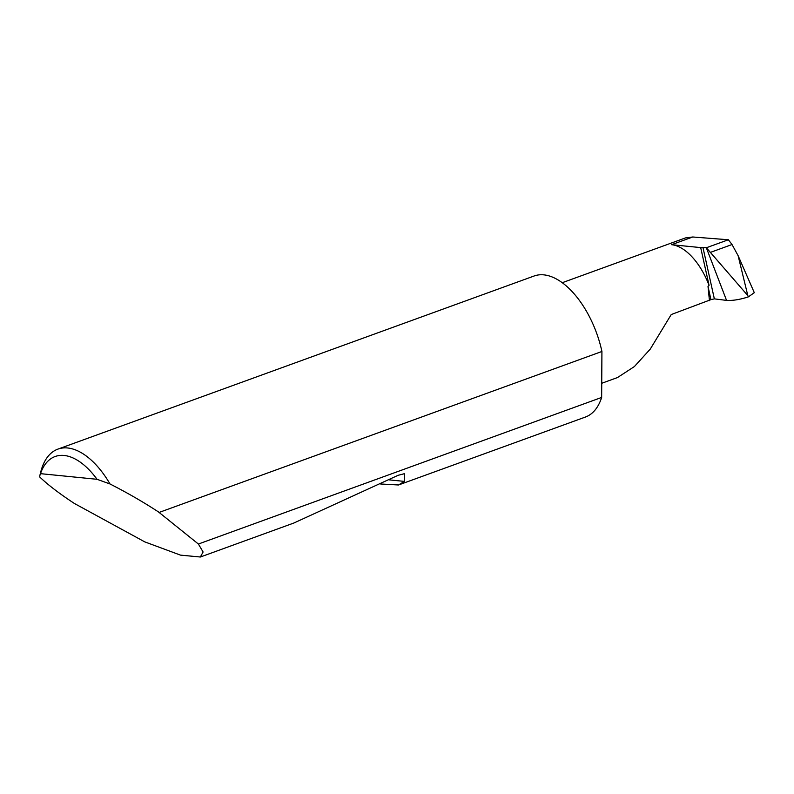 <?xml version="1.0" encoding="UTF-8"?>
<svg xmlns="http://www.w3.org/2000/svg" width="794" height="794" viewBox="0 0 794 794"><rect width="100%" height="100%" fill="white"/><g stroke="black" fill="none" stroke-linecap="round" stroke-linejoin="round"><path stroke-width="1.19" d="M601.733 383.284L617.484 377.557L634.396 366.55L650.246 349.122L671.228 314.553L710.938 299.646L714.352 298.872L726.55 300.39L706.332 247.728L747.819 295.596L738.122 255.698L732.028 244.532L710.203 252.462M110.009 483.973L97.047 479.298L40.494 473.661L39.948 475.14L40.702 472.112A75.033 39.204 70 0 1 57.902 449.116A75.033 39.204 70 0 1 110.009 483.973C127.159 492.707 143.287 502.016 158.393 511.882L198.391 544.029L203.095 551.989L200.366 557.011L293.79 523.048L398.151 475.288L404.354 473.71L404.414 481.392L398.509 484.985L380.634 483.993M200.366 557.011L180.486 555.125L144.756 541.875L74.428 503.495C59.431 493.65 47.858 484.797 39.7 476.956L39.948 475.14M198.391 544.029L601.654 397.437A75.033 39.204 70 0 1 585.406 417.048L398.509 484.985M57.902 449.116L534.134 275.994A75.033 39.204 70 0 1 601.753 350.71A75.033 39.204 70 0 1 601.921 351.474L159.207 512.408M732.028 244.532L728.366 239.758L706.412 247.738M738.122 255.698L754.3 292.688L748.345 296.887L747.819 295.596M748.345 296.887C739.958 299.586 732.693 300.757 726.55 300.39M671.585 244.691L700.695 247.599L709.062 285.344A54.012 28.217 -110 0 0 671.585 244.691L692.775 236.989L728.366 239.758M562.251 282.704L685.43 237.922L692.775 236.989M709.062 285.344L708.01 286.436L709.449 300.658M700.695 247.599L706.332 247.728M601.654 397.437L601.921 351.474M97.047 479.298A69.038 36.067 -110 0 0 40.494 473.661M702.918 247.301L714.352 298.872M708.01 286.436L710.938 299.646M404.414 481.392L388.991 479.854"/></g></svg>

